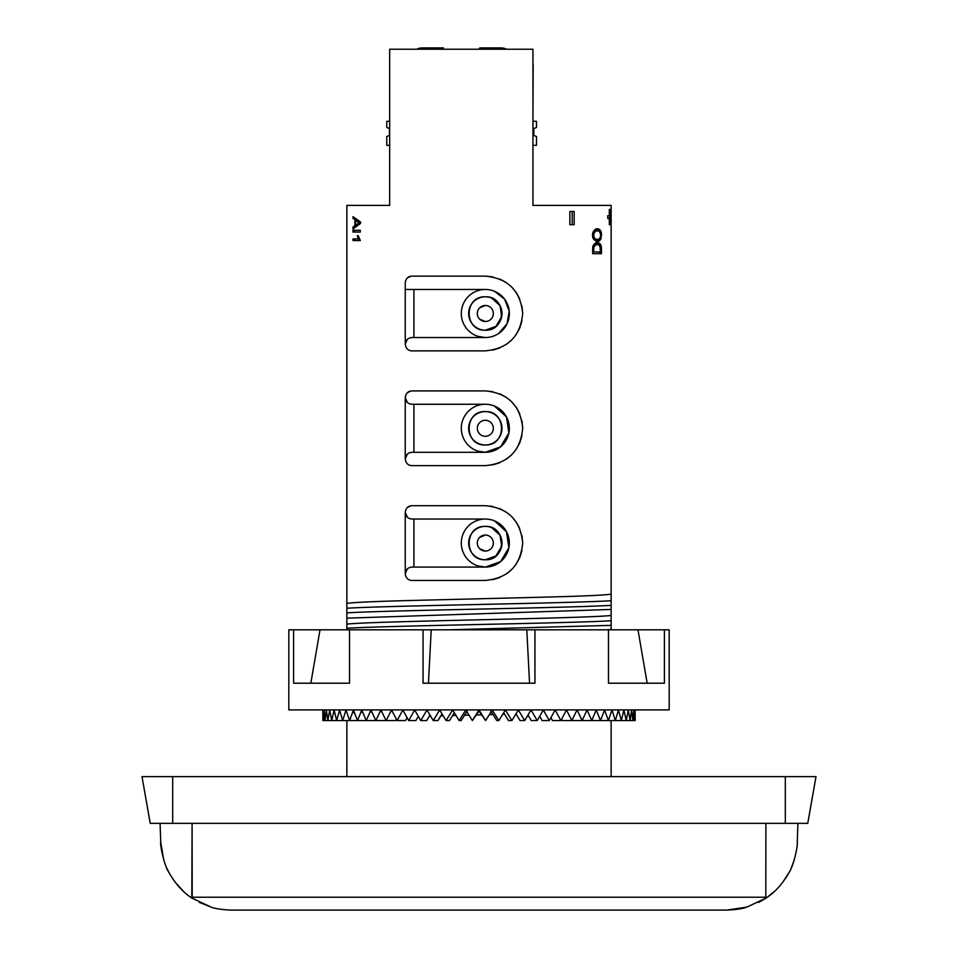 <?xml version="1.0" encoding="UTF-8"?>
<svg xmlns="http://www.w3.org/2000/svg" width="958" height="958" viewBox="0 0 958 958"><rect width="100%" height="100%" fill="white"/><g stroke="black" fill="none" stroke-linecap="round" stroke-linejoin="round"><path stroke-width="1.44" d="M183.601 891.479L175.314 882.414M168.824 872.307L166.68 867.852M163.626 859.577L160.716 841.842C159.986 846.513 164.812 866.858 168.847 872.367C175.254 883.659 182.918 892.233 191.839 898.077L211.323 907.19C215.586 908.759 222.292 909.729 231.417 910.1L726.583 910.1C735.708 909.729 742.414 908.759 746.677 907.19L766.125 898.041C775.082 892.233 782.758 883.683 789.153 872.367C793.188 866.774 797.99 846.692 797.284 841.831L797.224 843.16M211.323 907.19L199.36 902.412M774.399 891.479L766.16 898.077L758.64 902.412M746.845 907.13L726.583 910.1M794.374 859.577L791.32 867.852M789.153 872.355L782.686 882.414M191.839 898.077L192.091 823.341L192.199 897.215L765.801 897.215L766.125 898.041M797.284 841.831L797.918 823.341M765.801 897.215L765.897 823.341M160.716 841.831L160.082 823.341L160.716 841.854M485.323 436.285A8.011 8.011 0 0 1 477.312 428.286A8.011 8.011 0 0 1 485.323 420.275A8.011 8.011 0 0 1 493.334 428.286A8.011 8.011 0 0 1 485.323 436.285M479.659 548.718L485.323 551.078A8.011 8.011 0 0 1 477.312 543.066A8.011 8.011 0 0 1 485.323 535.055L479.671 537.402M479.659 319.158L485.323 321.505A8.011 8.011 0 0 1 477.312 313.506A8.011 8.011 0 0 1 485.323 305.494L479.671 307.829M491.717 298.094L500.028 305.626L501.681 316.763L495.897 326.403L485.323 330.187A16.681 16.681 0 0 0 502.004 313.506A16.681 16.681 0 0 0 485.323 296.812A16.681 16.681 0 0 0 468.642 313.506A16.681 16.681 0 0 0 485.323 330.187C463.84 331.229 463.768 295.794 485.323 296.812C463.744 295.794 463.84 331.288 485.395 330.187C506.83 331.169 506.83 295.771 485.323 296.812M491.717 527.654L500.028 535.187L501.681 546.335L495.897 555.975L485.323 559.747A16.681 16.681 0 0 0 502.004 543.066A16.681 16.681 0 0 0 485.323 526.385A16.681 16.681 0 0 0 468.642 543.066A16.681 16.681 0 0 0 485.323 559.747C463.84 560.801 463.768 525.367 485.323 526.385C463.744 525.355 463.84 560.861 485.395 559.747C506.83 560.729 506.83 525.343 485.323 526.385M485.323 444.967A16.681 16.681 0 0 0 502.004 428.286A16.681 16.681 0 0 0 485.323 411.605C506.842 410.551 506.842 446.009 485.323 444.967C463.84 446.021 463.768 410.575 485.323 411.605A16.681 16.681 0 0 0 468.642 428.286A16.681 16.681 0 0 0 485.323 444.967M492.675 276.862L485.323 276.132C508.003 278.311 520.457 290.753 522.697 313.458C520.505 336.222 508.051 348.688 485.323 350.868L411.916 350.868C408.096 350.7 405.869 348.484 405.246 344.197C405.569 340.186 407.797 337.958 411.916 337.527L485.323 337.527A24.022 24.022 0 0 0 509.345 313.506A24.022 24.022 0 0 0 485.323 289.472A24.022 24.022 0 0 0 461.301 313.506A24.022 24.022 0 0 0 485.323 337.527L477.874 336.342M480.126 290.046L477.874 290.657M494.532 406.096L506.495 416.922L508.878 432.98L500.567 446.847L485.323 452.308A24.022 24.022 0 0 0 509.345 428.286A24.022 24.022 0 0 0 485.323 404.264A24.022 24.022 0 0 0 461.301 428.286A24.022 24.022 0 0 0 485.323 452.308L477.874 451.122M480.126 404.827L477.874 405.438M494.532 520.877L506.495 531.702L508.878 547.76L500.567 561.639L485.323 567.088A24.022 24.022 0 0 0 509.345 543.066A24.022 24.022 0 0 0 485.323 519.044A24.022 24.022 0 0 0 461.301 543.066A24.022 24.022 0 0 0 485.323 567.088L477.874 565.903M480.126 519.607L477.874 520.218M354.412 217.813L356.328 220.472M356.328 224.962L354.412 227.8M359.214 221.921L359.992 222.34L358.52 222.34L357.741 221.921L359.214 221.921L357.059 220.472L355.586 220.472L355.586 224.962L359.478 223.334L355.586 224.962M359.992 222.34L360.807 222.639M360.807 222.675L359.478 223.334M596.87 242.757L594.188 244.003L592.763 246.721L592.619 253.678L599.912 253.678L599.912 251.918M595.816 242.733L598.259 243.536L599.648 246.038M593.038 245.739L596.606 244.577L594.523 244.709M596.606 244.577L595.146 244.577M346.868 603.36L346.868 205.395L389.655 205.395L389.655 49.229L532.947 49.229L532.947 205.395L611.132 205.395L611.132 594.199C603.684 595.217 581.781 596.199 545.401 597.121L411.94 600.462C375.943 601.385 354.256 602.342 346.868 603.36L346.868 629.813M346.868 720.572L346.868 776.627M494.532 291.316L504.603 299.159L509.225 311.122L507.033 323.78L498.687 333.468M346.868 618.161L611.132 609.444L611.132 594.199M346.868 624.161C368.579 621.167 589.505 618.437 611.132 615.443L611.132 609.444M607.252 629.813L611.132 629.466L611.132 615.443M429.316 716.141L430.621 716.117M440.788 715.854L443.195 715.794M452.535 715.566L456.008 715.482M464.486 715.267L468.989 715.159M476.545 714.967L481.359 714.848M489.322 714.644L493.059 714.548M502.699 714.309L504.65 714.261M611.132 776.627L611.132 720.572M492.675 350.137L499.681 348.005M506.111 344.557L511.728 339.946M515.955 334.905L519.703 328.139M519.847 327.804L521.966 320.858M522.697 313.506L521.966 306.141M519.763 299.004L516.47 292.849M516.314 292.621L511.74 287.065M506.111 282.442L499.693 279.006M485.323 289.472L405.246 289.472L405.246 282.802C405.857 278.527 408.084 276.311 411.916 276.132L485.323 276.132M405.246 344.197L405.246 289.472M407.318 339.36L405.246 344.09M492.675 506.423L485.323 505.692C508.003 507.872 520.457 520.314 522.697 543.018C520.505 565.783 508.051 578.249 485.323 580.44L411.916 580.44C408.096 580.273 405.869 578.045 405.246 573.758L405.246 512.362L407.318 517.2M492.675 579.71L499.681 577.566M506.111 574.117L511.728 569.507M515.955 564.466L519.703 557.7M519.847 557.364L521.966 550.419M522.697 543.066L521.966 535.702M519.763 528.565L516.47 522.421M516.314 522.182L511.74 516.625M506.111 512.015L499.693 508.566M485.323 519.044L411.916 519.044C407.797 518.613 405.569 516.386 405.246 512.362C405.857 508.099 408.084 505.872 411.916 505.692L485.323 505.692M410.994 505.752L407.366 507.489M405.246 573.758C405.569 569.747 407.797 567.519 411.916 567.088L485.323 567.088M407.318 568.932L405.246 573.662M492.675 391.642L485.323 390.912C508.003 393.091 520.457 405.533 522.697 428.238C520.505 451.002 508.051 463.468 485.323 465.648L411.916 465.648C408.096 465.492 405.869 463.265 405.246 458.978L405.246 397.582L407.318 402.42M492.675 464.917L499.681 462.786M506.111 459.337L511.728 454.727M515.955 449.685L519.703 442.919M519.847 442.584L521.966 435.639M522.697 428.286L521.966 420.921M519.763 413.784L516.47 407.641M516.314 407.401L511.74 401.845M506.111 397.223L499.693 393.786M485.323 404.264L411.916 404.264C407.797 403.821 405.569 401.606 405.246 397.582C405.857 393.319 408.084 391.092 411.916 390.912L485.323 390.912M410.994 390.972L407.366 392.708M405.246 458.978C405.569 454.966 407.797 452.739 411.916 452.308L485.323 452.308M407.318 454.152L405.246 458.882M410.982 276.191L407.366 277.916M601.313 232.447L600.846 239.057L599.205 240.997L597.541 241.428L593.9 239.668L592.846 237.752L592.631 233.309L594.655 229.8L597.445 228.782L600.534 230.555L601.313 232.447L600.235 232.447M599.48 231.321L600.762 235.105L599.924 238.374L597.564 239.62L595.169 238.877L593.732 236.351L594.032 232.89L596.583 230.674L599.48 231.321L597.744 229.225L595.948 228.782M601.325 237.704L600.283 237.704M596.044 241.428L597.72 240.997L599.385 239.057L600.846 239.057M597.564 239.62L594.355 239.308L593.098 238.338L594.631 238.338M594.655 231.86L593.11 231.86L594.355 230.902L597.445 230.591M592.763 237.452L594.092 237.452M592.451 235.069L593.613 235.069M592.523 233.98L593.709 233.98M592.619 253.678L601.48 253.678L601.48 248.912L600.486 248.912M597.397 242.733L600.403 244.122L601.217 246.038L600.031 246.038M601.217 246.038L601.48 248.912M592.619 251.918L600.486 251.918L599.9 245.787L597.265 244.529M592.619 249.14L593.732 249.14L593.732 251.918M593.732 249.14L593.852 247.14L595.996 244.709M592.715 247.14L593.852 247.14M593.397 245.356L594.858 245.356M354.412 218.496L352.999 218.496L352.999 216.652L360.28 221.753L360.28 223.633L352.999 229.022L352.999 227.058L354.412 227.058M352.999 218.496L356.328 219.981M354.915 219.981L354.915 225.513L356.328 225.513M354.915 225.513L352.999 227.058M357.741 221.921L355.586 220.472M360.28 222.675L358.711 222.939L360.196 222.939M359.825 223.118L358.005 223.334M360.28 222.639L359.322 222.675M358.52 222.34L359.322 222.639M609.899 224.723L609.899 218.4L608.534 218.4M609.695 215.754L609.695 218.4M609.899 209.419L609.899 215.754L611.06 215.754L611.06 218.4L609.899 218.4M609.899 215.754L607.647 215.754L607.947 218.4M607.647 218.4L609.312 218.4L609.312 224.723M609.312 209.419L609.312 215.754M354.496 238.937L354.496 240.566L360.316 240.566L352.999 240.566L352.999 238.937L359.741 238.937M358.22 235.692L357.286 235.692L358.22 235.692L360.316 240.566M358.448 238.937L357.286 235.692M569.854 211.455L572.189 211.455L572.189 224.711L569.854 224.711L574.165 224.711L574.165 211.455L569.854 211.455L569.854 224.711M360.28 230.291L360.28 232.052L354.412 232.052L354.412 230.291L360.28 230.291L352.999 230.291L352.999 232.052L360.28 232.052M485.323 305.494A8.011 8.011 0 0 1 493.334 313.506A8.011 8.011 0 0 1 485.323 321.505M485.323 535.055A8.011 8.011 0 0 1 493.334 543.066A8.011 8.011 0 0 1 485.323 551.078M485.395 444.967C506.83 445.949 506.83 410.551 485.323 411.605C463.744 410.575 463.84 446.081 485.395 444.967M172.691 823.341L807.774 823.341L816 776.627L142 776.627L150.226 823.341L172.691 823.341L172.691 776.627M669.187 709.902L288.813 709.902L288.813 629.813L669.187 629.813L669.187 709.902M608.462 629.813L608.462 683.21L664.397 683.21L664.397 629.813M423.065 629.813L423.065 683.21L534.935 683.21L534.935 629.813M293.603 629.813L293.603 683.21L349.538 683.21L349.538 629.813M635.142 709.902L635.154 720.572L635.01 709.974L635.154 720.572L571.854 720.572L566.441 709.974L560.873 720.572L555.149 709.974L549.293 720.572L543.318 709.974L537.222 720.572L531.019 709.974L524.721 720.572L518.338 709.974L511.895 720.572L505.381 709.974L498.831 720.572L492.232 709.974L485.622 720.572L478.988 709.974L472.366 720.572L465.756 709.974L459.157 720.572L452.607 709.974L446.093 720.572L439.65 709.974L433.267 720.572L426.969 709.974L420.766 720.572L414.67 709.974L408.695 720.572L402.839 709.974L397.115 720.572L391.547 709.974L386.134 720.572L395.666 720.572L396.373 719.159M397.115 720.572L405.521 720.572L407.078 717.65M408.695 720.572L415.904 720.572L418.299 716.285M420.766 720.572L426.741 720.572L429.974 715.027M433.267 720.572L437.962 720.572L441.997 713.842M446.093 720.572L449.47 720.572L454.296 712.704M459.157 720.572L461.193 720.572L467.109 711.052M472.366 720.572L478.988 711.052L485.622 720.572M490.879 711.052L496.795 720.572L498.831 720.572M503.692 712.704L508.518 720.572L511.895 720.572M515.991 713.842L520.026 720.572L524.721 720.572M528.014 715.027L531.247 720.572L537.222 720.572M539.689 716.285L542.084 720.572L549.293 720.572M550.91 717.65L552.479 720.572L560.873 720.572M561.616 719.159L562.334 720.572L571.854 720.572L577.063 709.902M635.01 709.902L634.591 720.572L633.885 709.974L632.915 720.572L631.645 709.974L630.113 720.572L628.304 709.974L626.233 720.572L623.898 709.974L621.299 720.572L618.437 709.974L615.323 720.572L611.97 709.974L608.378 720.572L604.546 709.974L600.498 720.572L596.223 709.974L591.733 720.572L587.014 709.902M587.05 709.974L582.165 720.572L577.099 709.974M478.988 711.052L478.952 709.902M380.889 709.974L375.823 720.572L386.134 720.572L380.853 709.902M370.938 709.974L366.255 720.572L375.823 720.572L370.914 709.902M361.777 709.974L357.502 720.572L366.255 720.572L361.741 709.902M353.442 709.974L349.622 720.572L357.502 720.572L353.418 709.902M346.018 709.974L342.665 720.572L349.622 720.572L346.006 709.902M339.563 709.974L336.701 720.572L342.665 720.572L339.539 709.902M334.103 709.974L331.755 720.572L336.701 720.572L334.091 709.902M329.684 709.974L327.875 720.572L331.755 720.572L329.672 709.902M326.343 709.974L325.085 720.572L327.875 720.572L326.343 709.902M324.103 709.974L323.409 720.572L325.085 720.572L324.103 709.902M322.858 709.902L322.846 720.572M608.462 683.21L647.165 683.21L637.98 629.813M428.442 683.21L431.208 629.813M529.558 683.21L526.792 629.813M349.538 683.21L310.835 683.21L320.02 629.813M503.333 49.229A12.274 12.274 0 0 0 500.783 48.966L480.437 49.229M480.437 48.966L479.778 47.9L479.778 49.229M532.947 121.307L536.492 121.307L536.492 127.45L533.834 128.516L533.834 135.449L533.834 128.516L533.834 135.449L536.492 136.527L536.492 145.329L532.947 145.329L535.833 145.329M532.947 63.12A4 4 0 0 1 533.163 64.414L532.947 114.158M532.947 162.632L532.947 201.503M480.437 47.9L500.783 47.9L505.537 48.774M500.783 48.966L500.783 47.9A13.352 13.352 0 0 1 506.519 49.193L506.602 49.229M533.834 128.516L533.834 135.449M479.778 47.9L479.108 49.229M388.098 127.977L389.439 128.516L389.439 135.449L389.439 128.516L389.439 135.449L389.439 128.516L389.439 135.449L389.439 128.516L386.769 127.45L386.769 121.307L389.655 121.307M443.494 47.9L443.494 49.229L443.494 47.9L442.824 48.966L422.478 48.966A12.274 12.274 0 0 0 419.939 49.229M416.658 49.229L416.742 49.193A13.352 13.352 0 0 1 422.478 47.9L442.824 47.9M389.439 135.449L386.769 136.527L386.769 145.329L389.655 145.329M346.868 608.234C388.924 605.636 569.052 603.324 611.132 600.726M611.132 605.348C569.064 607.947 388.936 610.27 346.868 612.857M346.868 628.256C388.924 625.658 569.052 623.347 611.132 620.748M611.132 625.37L449.242 629.813M392.217 711.255L390.876 711.291M381.679 711.555L380.11 711.602M371.824 711.866L370.075 711.938M362.723 712.201L360.843 712.285M354.436 712.56L352.472 712.656M413.916 289.472L413.916 337.527M413.916 519.044L413.916 567.088M413.916 404.264L413.916 452.308M596.954 228.902L598.451 228.902M597.744 229.225L599.229 229.225M598.487 229.8L599.959 229.8M599.073 230.555L600.534 230.555M600.726 234.291L601.576 234.291M600.762 235.093L601.6 235.093M599.025 239.692L600.498 239.692M598.427 240.446L599.9 240.446M597.72 240.997L599.205 240.997M596.954 241.308L598.451 241.308M595.11 239.536L596.618 239.536M594.355 239.308L595.888 239.308M593.625 238.877L595.169 238.877M592.535 236.351L593.732 236.351M592.727 232.89L594.032 232.89M593.661 231.321L595.193 231.321M594.355 230.902L595.876 230.902M595.062 230.674L596.583 230.674M598.343 242.829L596.774 242.829M599.109 243.081L597.541 243.081M599.828 243.536L598.259 243.536M600.403 244.122L598.834 244.122M601.432 247.523L600.415 247.523M592.643 248.23L593.756 248.23M593.924 244.973L595.397 244.973M357.837 237.596L358.927 237.596M785.309 823.341L785.309 776.627M422.478 47.9L422.478 48.966"/></g></svg>
